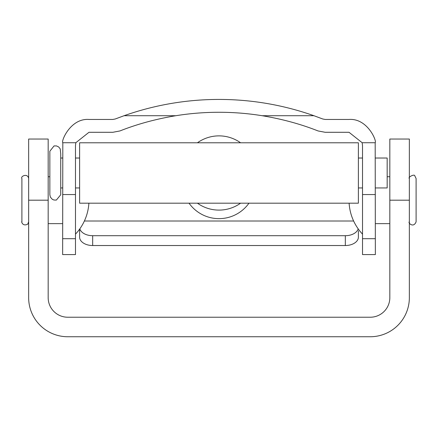 <?xml version="1.0" encoding="UTF-8"?>
<svg xmlns="http://www.w3.org/2000/svg" width="438" height="438" viewBox="0 0 438 438"><rect width="100%" height="100%" fill="white"/><g stroke="black" fill="none" stroke-linecap="round" stroke-linejoin="round"><path stroke-width="0.66" d="M62.639 254.593L62.815 142.728C60.904 141.386 70.447 118.096 88.969 119.448L112.812 119.448L115.265 118.988L124.069 115.714A284.864 284.864 0 0 1 313.931 115.714L322.735 118.988L325.188 119.448L349.031 119.448C367.553 118.096 377.096 141.386 375.185 142.728L375.361 254.593L362.522 254.593L362.522 145.783L362.171 142.728L349.031 132.292L325.188 132.292L318.059 130.946C300.802 124.113 282.165 119.037 262.143 115.714A272.025 272.025 0 0 0 175.857 115.714C155.835 119.037 137.198 124.113 119.941 130.946L112.812 132.292L88.969 132.292L75.829 142.728L75.478 145.783L75.478 254.593L62.639 254.593M370.247 317.227L67.753 317.227A19.584 19.584 0 0 1 48.169 297.637L48.169 139.038L28.645 139.038L28.645 297.637A39.108 39.108 0 0 0 67.753 336.745L370.247 336.745A39.108 39.108 0 0 0 409.355 297.637L409.355 139.038L389.831 139.038L389.831 297.637A19.584 19.584 0 0 1 370.247 317.227M197.423 142.788A37.11 37.11 0 0 1 240.577 142.788M79.612 142.788L79.612 203.183L358.388 203.183L358.388 142.788L79.612 142.788M197.423 203.183A37.11 37.11 0 0 0 240.577 203.183M60.729 153.809L60.729 194.746L56.349 200.084L53.89 200.007L52.264 199.268L50.386 197.1L49.85 194.746L49.85 151.225L54.044 145.925L56.502 145.92L58.708 146.993L60.225 148.925L60.729 153.809M62.639 158.025L60.729 158.025L60.729 187.946L62.639 187.946M375.361 158.025L387.165 158.025L387.165 187.946L375.361 187.946M28.645 221.842L27.687 224.201C22.031 226.9 21.243 220.555 21.9 221.842L21.9 178.534C20.164 176.322 27.747 172.764 28.645 178.534M409.355 178.534C407.477 177.291 414.671 173.645 414.808 175.879L416.1 178.534L416.1 221.842C413.313 228.647 407.559 222.334 409.355 221.842M358.169 228.833A13.058 8.393 180 0 1 345.33 235.699L345.33 245.532A13.058 8.393 0 0 0 358.388 237.139L358.388 230.848M79.612 229.14L79.612 237.139A13.058 8.393 0 0 0 92.67 245.532L92.67 235.699L345.33 235.699M92.67 245.532L345.33 245.532M92.67 235.699A13.058 8.393 180 0 1 79.831 228.833M189.03 203.183A36.776 36.776 0 0 0 248.97 203.183M75.829 142.728L62.815 142.728M175.857 115.714L124.069 115.714M313.931 115.714L262.143 115.714M375.185 142.728L362.171 142.728M75.478 194.554L62.639 194.554M375.361 194.554L362.522 194.554M75.478 238.699L62.639 238.699M375.361 238.699L362.522 238.699M28.645 200.188L48.169 200.188M389.831 200.188L409.355 200.188M84.375 221.009L353.625 221.009M75.478 187.946L79.612 187.946M358.388 187.946L362.522 187.946M75.478 158.025L79.612 158.025M358.388 158.025L362.522 158.025M75.478 234.138A49.456 49.456 0 0 0 88.881 203.183M49.85 176.738L48.169 176.738M62.639 223.637L48.169 223.637M349.119 203.183A49.456 49.456 0 0 0 362.522 234.138M375.361 223.637L389.831 223.637M387.165 176.738L389.831 176.738"/></g></svg>

